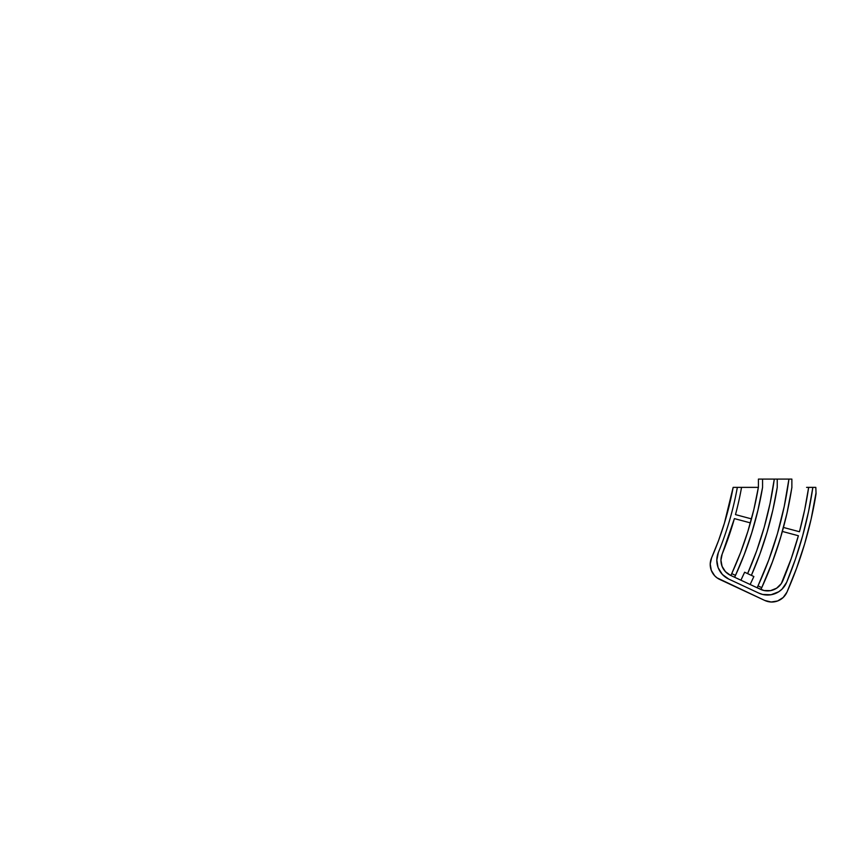 <?xml version="1.0" encoding="UTF-8"?>
<svg xmlns="http://www.w3.org/2000/svg" width="859" height="859" viewBox="0 0 859 859"><rect width="100%" height="100%" fill="white"/><g stroke="black" fill="none" stroke-linecap="round" stroke-linejoin="round"><path stroke-width="1.29" d="M743.873 555.548L751.625 533.267L757.874 510.504L762.567 487.375L757.992 509.999L751.936 532.279L744.42 554.098L735.497 575.38L731.739 573.629A345.672 345.672 0 0 0 750.379 522.884L749.37 526.438M798.376 535.737L782.377 531.453L798.376 535.737L791.289 558.447L798.376 535.737A395.344 395.344 0 0 1 782.86 580.684A16.557 16.557 0 0 1 760.891 589.499L760.891 589.51A378.787 378.787 0 0 0 761.75 587.631L772.821 560.916M772.875 509.945L777.245 487.375A364.302 364.302 0 0 1 751.378 575.369L759.914 554.023L767.087 532.193L772.875 509.945L777.245 487.375L777.245 479.097L788.927 479.097A374.653 374.653 0 0 1 758.003 585.881A374.653 374.653 0 0 0 788.927 479.097L791.869 479.097L791.869 487.375A378.787 378.787 0 0 1 761.761 587.631L758.003 585.881L757.155 587.717A374.653 374.653 0 0 0 758.003 585.881L768.698 560.122L777.449 533.643L784.203 506.585L788.927 479.097L774.303 479.097L770.072 503.363L764.199 527.276L756.704 550.726L747.62 573.619L744.635 572.223L740.92 580.201L744.635 572.223L751.378 575.369L747.62 573.619A360.157 360.157 0 0 0 774.303 479.097L770.072 503.363M777.148 534.674L773.916 545.132M768.429 560.852L766.529 565.802M750.154 584.496L753.869 576.529L751.378 575.369L753.869 576.529L750.154 584.496M762.567 487.375L762.567 479.097L774.303 479.097L758.422 479.097L758.422 487.375L758.422 479.097L762.567 479.097L762.567 487.375A349.806 349.806 0 0 1 735.497 575.38L731.739 573.629L740.501 552.766L747.878 531.377L753.848 509.548L758.368 487.375L741.553 487.375L758.368 487.375A345.672 345.672 0 0 1 731.739 573.629L730.869 575.509L757.133 587.76L734.628 577.259L740.426 564.116M741.553 487.375L733.146 487.375A320.837 320.837 0 0 1 711.596 557.835L718.5 540.719L724.395 523.228L733.146 487.375L741.553 487.375A329.115 329.115 0 0 1 735.487 514.605L751.475 518.89L735.487 514.605A329.115 329.115 0 0 0 741.553 487.375M814.171 487.375L808.663 487.375A395.344 395.344 0 0 1 799.461 531.742L804.7 509.698L808.663 487.375L815.825 487.375L816.05 493.785A403.633 403.633 0 0 1 786.962 592.141L783.193 597.488L777.642 600.967L771.178 602.009L764.811 600.473L717.029 577.849L714.634 575.723L711.284 570.322L710.221 564.052L711.596 557.835A16.557 16.557 0 0 0 719.778 579.471A16.557 16.557 0 0 1 714.624 575.713M757.155 587.717L764.016 590.52L770.566 590.627L776.643 588.19L781.239 583.669M774.936 555.043L781.475 534.609M727.798 573.748L725.436 571.664L730.515 575.347A16.557 16.557 0 0 1 722.183 554.066L734.391 518.6L750.379 522.884L734.391 518.6A329.115 329.115 0 0 1 722.183 554.066L720.948 560.208L721.27 557.072M741.693 549.588L741.177 550.984M785.888 517.945L787.531 510.815M791.912 487.407L787.005 513.167L780.316 538.55L771.887 563.407L761.761 587.631L758.003 585.881L757.133 587.76L760.891 589.51L761.761 587.631M784.707 585.935L782.034 589.134L786.683 582.262L795.413 559.198L802.693 535.629L808.523 511.663L812.85 487.375A399.489 399.489 0 0 1 786.683 582.262A20.702 20.702 0 0 1 758.808 593.107L762.749 594.482L771.038 594.75L778.769 591.744L782.034 589.134M718.231 567.874L722.419 574.499L728.765 579.095A20.702 20.702 0 0 1 718.349 552.498A324.97 324.97 0 0 0 737.344 487.375C735.325 498.531 732.727 509.548 729.559 520.436C726.381 531.313 722.644 542.008 718.349 552.498L716.814 560.175L718.049 567.391M720.948 560.208L722.086 566.371L725.436 571.664M781.303 583.583L791.289 558.447M783.472 527.458L799.461 531.742L783.472 527.458M816.018 492.894L811.143 519.019L804.647 543.887L796.572 568.293L786.962 592.141A16.557 16.557 0 0 1 764.811 600.473L719.778 579.471M728.765 579.095L758.808 593.107L728.765 579.095M734.638 577.227L734.875 576.711L734.638 577.227A349.806 349.806 0 0 0 735.497 575.38L734.875 576.711L735.497 575.38M731.739 573.629L730.869 575.509L734.628 577.259M733.146 487.375L740.63 487.375M712.702 573.2A16.557 16.557 0 0 1 710.21 564.46M806.569 487.375L809.371 487.375M816.05 493.785L815.964 491.219M774.303 479.097L777.245 479.097L777.245 487.375M788.927 479.097L791.869 479.097L791.869 487.375"/></g></svg>
